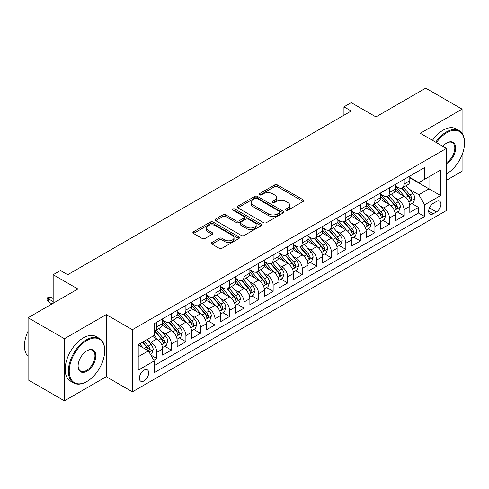 <?xml version="1.0" encoding="UTF-8"?>
<svg xmlns="http://www.w3.org/2000/svg" width="489" height="489" viewBox="0 0 489 489"><rect width="100%" height="100%" fill="white"/><g stroke="black" fill="none" stroke-linecap="round" stroke-linejoin="round"><path stroke-width="0.73" d="M285.979 210.191A1.412 0.813 0 0 0 287.978 210.191L303.137 201.437A2.017 1.167 0 0 0 303.73 200.612A2.017 1.167 0 0 0 303.137 199.787L277.452 184.958A2.017 1.167 0 0 0 274.598 184.958L259.433 193.711A1.412 0.813 0 0 0 259.017 194.292A1.412 0.813 0 0 0 259.433 194.867A1.412 0.813 0 0 0 261.432 194.867L263.394 193.736A6.461 3.729 0 0 1 272.526 193.736L274.665 194.97A6.461 3.729 0 0 1 276.56 197.605A6.461 3.729 0 0 1 274.665 200.245L272.703 201.376A1.412 0.813 0 0 0 272.294 201.951A1.412 0.813 0 0 0 272.703 202.532A1.412 0.813 0 0 0 274.702 202.532L276.664 201.395A6.461 3.729 0 0 1 285.796 201.395L287.942 202.629A6.461 3.729 0 0 1 289.83 205.27A6.461 3.729 0 0 1 287.942 207.904L285.979 209.041A1.412 0.813 0 0 0 285.564 209.616A1.412 0.813 0 0 0 285.979 210.191L285.979 209.041M144.035 380.907A6.577 3.796 120 0 0 148.332 375.106A6.577 3.796 120 0 0 147.323 369.837A6.577 3.796 120 0 0 144.035 370.161A6.577 3.796 120 0 0 139.738 375.955A6.577 3.796 120 0 0 140.746 381.231A6.577 3.796 120 0 0 144.035 380.907M211.945 242.471A2.017 1.167 0 0 0 211.352 243.296A2.017 1.167 0 0 0 211.945 244.115L219.151 248.278A2.017 1.167 0 0 0 222.006 248.278L238.846 238.559A2.017 1.167 0 0 0 239.439 237.733A2.017 1.167 0 0 0 238.846 236.908L213.161 222.079A2.017 1.167 0 0 0 210.307 222.079L193.467 231.798A2.017 1.167 0 0 0 192.874 232.623A2.017 1.167 0 0 0 193.467 233.449L202.171 238.473A2.017 1.167 0 0 0 205.025 238.473L212.232 234.31A2.017 1.167 0 0 0 212.825 233.491A2.017 1.167 0 0 0 212.232 232.666L207.917 230.172A5.397 3.117 0 0 1 206.334 227.966A5.397 3.117 0 0 1 209.665 225.087A5.397 3.117 0 0 1 215.551 225.765L232.458 235.527A5.397 3.117 0 0 1 234.042 237.733A5.397 3.117 0 0 1 230.71 240.612A5.397 3.117 0 0 1 224.824 239.934L222.006 238.308A2.017 1.167 0 0 0 219.151 238.308L211.945 242.471L211.945 244.115M462.081 133.332L462.081 109.145L425.73 88.161L375.931 116.908L351.218 102.641L343.95 106.834L351.218 111.034L67.702 274.72L60.434 270.521L53.167 274.72L53.167 303.259M64.432 338.724L64.432 400.839L106.235 376.707L106.235 314.592L64.432 338.724L28.087 317.74L77.879 288.987L53.167 274.72M106.235 314.592L132.403 329.702L446.451 148.387L446.451 210.502L132.403 391.817L132.403 329.702M462.081 109.145L420.277 133.277L446.451 148.387M263.534 222.654A2.017 1.167 0 0 0 266.389 222.654L283.229 212.929A2.017 1.167 0 0 0 283.822 212.11A2.017 1.167 0 0 0 283.229 211.285L257.544 196.456A2.017 1.167 0 0 0 254.69 196.456L237.85 206.175A2.017 1.167 0 0 0 237.257 207A2.017 1.167 0 0 0 237.85 207.825L263.534 222.654M233.491 210.496A1.412 0.813 0 0 1 234.922 210.698L234.922 209.017L261.04 224.096A2.017 1.167 0 0 1 261.627 224.922A2.017 1.167 0 0 1 261.04 225.747L244.2 235.466A2.017 1.167 0 0 1 241.346 235.466L215.655 220.637L215.655 218.986A2.017 1.167 0 0 0 215.062 219.812A2.017 1.167 0 0 0 215.655 220.637M215.655 218.986L222.862 214.824A2.017 1.167 0 0 1 225.716 214.824L236.138 220.839A2.017 1.167 0 0 0 238.993 220.839L243.773 218.082A2.017 1.167 0 0 0 244.359 217.257A2.017 1.167 0 0 0 243.773 216.431L232.923 210.172A1.412 0.813 0 0 1 232.513 209.598A1.412 0.813 0 0 1 233.381 208.84A1.412 0.813 0 0 1 234.922 209.017M64.432 400.839L28.087 379.855L28.087 317.74M446.451 180.288L462.081 171.26L462.081 154.83M153.815 360.234L156.828 358.492L150.795 355.008M147.36 340.185L151.015 342.294A8.227 4.749 60 0 1 156.828 352.367L162.648 349.005L162.648 355.136L171.37 350.1L164.75 346.279M161.902 331.793L165.551 333.895A8.227 4.749 60 0 1 171.37 343.969L177.183 340.613L177.183 346.738L185.906 341.701L179.292 337.887M176.443 323.394L180.093 325.503A8.227 4.749 60 0 1 185.906 335.576L191.725 332.22L191.725 338.345L200.447 333.309L193.833 329.488M190.979 315.002L194.628 317.11A8.227 4.749 60 0 1 200.447 327.184L206.26 323.822L206.26 329.953L214.983 324.916L208.369 321.096M205.521 306.609L209.17 308.718A8.227 4.749 60 0 1 214.983 318.785L220.802 315.429L220.802 321.56L229.524 316.524L222.911 312.703M220.056 298.211L223.711 300.319A8.227 4.749 60 0 1 229.524 310.393L235.337 307.037L235.337 313.162L244.066 308.125L237.446 304.311M234.598 289.818L238.247 291.927A8.227 4.749 60 0 1 244.066 302L249.879 298.645L249.879 304.769L258.602 299.733L251.988 295.912M249.139 281.426L252.789 283.534A8.227 4.749 60 0 1 258.602 293.608L264.421 290.246L264.421 296.377L273.143 291.34L266.529 287.52M263.675 273.033L267.324 275.136A8.227 4.749 60 0 1 273.143 285.209L278.956 281.853L278.956 287.984L287.679 282.948L281.065 279.127M278.217 264.635L281.866 266.743A8.227 4.749 60 0 1 287.679 276.817L293.498 273.461L293.498 279.586L302.22 274.549L295.607 270.735M292.752 256.242L296.407 258.351A8.227 4.749 60 0 1 302.22 268.424L308.033 265.069L308.033 271.193L316.762 266.157L310.142 262.336M307.294 247.85L310.943 249.958A8.227 4.749 60 0 1 316.762 260.032L322.575 256.67L322.575 262.801L331.297 257.764L324.684 253.944M321.835 239.457L325.485 241.56A8.227 4.749 60 0 1 331.297 251.633L337.117 248.278L337.117 254.408L345.839 249.372L339.225 245.551M336.371 231.059L340.02 233.167A8.227 4.749 60 0 1 345.839 243.241L351.652 239.885L351.652 246.01L360.375 240.973L353.761 237.153M350.913 222.666L354.562 224.775A8.227 4.749 60 0 1 360.375 234.848L366.194 231.486L366.194 237.617L374.916 232.581L368.303 228.76M365.448 214.274L369.103 216.382A8.227 4.749 60 0 1 374.916 226.456L380.729 223.094L380.729 229.225L389.458 224.188L382.838 220.368M379.99 205.881L383.639 207.984A8.227 4.749 60 0 1 389.458 218.057L395.271 214.702L395.271 220.826L403.993 215.79L403.993 209.665A8.227 4.749 -120 0 0 398.18 199.591L394.531 197.483M397.38 211.975L403.993 215.79M162.648 349.005A8.227 4.749 -120 0 0 156.828 338.932L152.464 336.414M177.183 340.613A8.227 4.749 -120 0 0 171.37 330.54L162.379 325.35M191.725 332.22A8.227 4.749 -120 0 0 185.906 322.147L176.914 316.951M206.26 323.822A8.227 4.749 -120 0 0 200.447 313.749L191.456 308.559M220.802 315.429A8.227 4.749 -120 0 0 214.983 305.356L205.991 300.167M235.337 307.037A8.227 4.749 -120 0 0 229.524 296.964L220.533 291.774M249.879 298.645A8.227 4.749 -120 0 0 244.066 288.571L235.075 283.375M264.421 290.246A8.227 4.749 -120 0 0 258.602 280.173L249.61 274.983M278.956 281.853A8.227 4.749 -120 0 0 273.143 271.78L264.152 266.591M293.498 273.461A8.227 4.749 -120 0 0 287.679 263.388L278.687 258.198M308.033 265.069A8.227 4.749 -120 0 0 302.22 254.995L293.229 249.8M322.575 256.67A8.227 4.749 -120 0 0 316.762 246.597L307.77 241.407M337.117 248.278A8.227 4.749 -120 0 0 331.297 238.204L322.306 233.015M351.652 239.885A8.227 4.749 -120 0 0 345.839 229.812L336.848 224.622M366.194 231.486A8.227 4.749 -120 0 0 360.375 221.419L351.383 216.224M380.729 223.094A8.227 4.749 -120 0 0 374.916 213.021L365.925 207.831M395.271 214.702A8.227 4.749 -120 0 0 389.458 204.628L380.466 199.439M436.414 201.523L433.217 203.369A6.375 3.68 120 0 0 429.055 208.986A6.375 3.68 120 0 0 430.033 214.096A6.375 3.68 120 0 0 433.217 213.779L436.414 211.933A6.375 3.68 120 0 0 440.583 206.315A6.375 3.68 120 0 0 439.605 201.205A6.375 3.68 120 0 0 436.414 201.523M138.216 356.732L148.399 350.851L154.212 360.925L154.212 372.679L424.641 216.548L424.641 204.793L418.822 194.726L409.067 189.09M154.212 360.925L138.216 370.161L138.216 344.641L154.212 335.405L154.212 323.657L424.641 167.525L424.641 179.28L440.632 170.044L440.632 195.563L424.641 204.793M162.648 320.13L165.551 321.811A8.227 4.749 60 0 0 169.665 322.214L175.478 318.859A8.227 4.749 -120 0 0 177.183 315.093L177.183 310.393M177.183 311.737L180.093 313.418A8.227 4.749 60 0 0 184.206 313.822L190.019 310.466A8.227 4.749 -120 0 0 191.725 306.701L191.725 302M191.725 303.345L194.628 305.02A8.227 4.749 60 0 0 198.742 305.429L204.561 302.074A8.227 4.749 -120 0 0 206.26 298.308L206.26 293.608M206.26 294.946L209.17 296.627A8.227 4.749 60 0 0 213.283 297.037L219.096 293.675A8.227 4.749 -120 0 0 220.802 289.91L220.802 285.209M220.802 286.554L223.711 288.235A8.227 4.749 60 0 0 227.819 288.638L233.638 285.283A8.227 4.749 -120 0 0 235.337 281.517L235.337 276.817M235.337 278.162L238.247 279.836A8.227 4.749 60 0 0 242.361 280.246L248.174 276.89A8.227 4.749 -120 0 0 249.879 273.125L249.879 268.424M249.879 269.769L252.789 271.444A8.227 4.749 60 0 0 256.902 271.853L262.715 268.498A8.227 4.749 -120 0 0 264.421 264.732L264.421 260.026M264.421 261.37L267.324 263.051A8.227 4.749 60 0 0 271.438 263.461L277.257 260.099A8.227 4.749 -120 0 0 278.956 256.334L278.956 251.633M278.956 252.978L281.866 254.659A8.227 4.749 60 0 0 285.979 255.062L291.792 251.707A8.227 4.749 -120 0 0 293.498 247.941L293.498 243.241M293.498 244.586L296.407 246.26A8.227 4.749 60 0 0 300.515 246.67L306.334 243.314A8.227 4.749 -120 0 0 308.033 239.549L308.033 234.848M308.033 236.187L310.943 237.868A8.227 4.749 60 0 0 315.057 238.277L320.87 234.916A8.227 4.749 -120 0 0 322.575 231.15L322.575 226.45M322.575 227.795L325.485 229.475A8.227 4.749 60 0 0 329.598 229.879L335.411 226.523A8.227 4.749 -120 0 0 337.117 222.758L337.117 218.057M337.117 219.402L340.02 221.083A8.227 4.749 60 0 0 344.134 221.486L349.953 218.131A8.227 4.749 -120 0 0 351.652 214.365L351.652 209.665M351.652 211.01L354.562 212.684A8.227 4.749 60 0 0 358.675 213.094L364.488 209.738A8.227 4.749 -120 0 0 366.194 205.973L366.194 201.272M366.194 202.611L369.103 204.292A8.227 4.749 60 0 0 373.211 204.702L379.03 201.34A8.227 4.749 -120 0 0 380.729 197.574L380.729 192.874M380.729 194.219L383.639 195.9A8.227 4.749 60 0 0 387.753 196.303L393.566 192.947A8.227 4.749 -120 0 0 395.271 189.182L395.271 184.481M154.212 365.625L418.535 213.021L418.535 207.397L409.813 212.434L409.813 206.309A8.227 4.749 -120 0 0 403.993 196.236L395.002 191.04M395.271 185.826L398.18 187.501A8.227 4.749 -120 0 0 402.288 187.91A8.227 4.749 -120 0 0 403.993 184.145L403.993 179.445M402.288 187.91L408.107 184.555A8.227 4.749 -120 0 0 409.813 180.789L409.813 176.089M156.828 322.147L156.828 326.848A8.227 4.749 60 0 1 155.123 330.613A8.227 4.749 60 0 1 154.212 330.943M155.123 330.613L160.942 327.251A8.227 4.749 -120 0 0 162.648 323.486L162.648 318.785M171.37 313.749L171.37 318.449A8.227 4.749 60 0 1 169.665 322.214M185.906 305.356L185.906 310.057A8.227 4.749 60 0 1 184.206 313.822M200.447 296.964L200.447 301.664A8.227 4.749 60 0 1 198.742 305.429M214.983 288.571L214.983 293.272A8.227 4.749 60 0 1 213.283 297.037M229.524 280.173L229.524 284.873A8.227 4.749 60 0 1 227.819 288.638M244.066 271.78L244.066 276.481A8.227 4.749 60 0 1 242.361 280.246M258.602 263.388L258.602 268.088A8.227 4.749 60 0 1 256.902 271.853M273.143 254.995L273.143 259.696A8.227 4.749 60 0 1 271.438 263.461M287.679 246.597L287.679 251.297A8.227 4.749 60 0 1 285.979 255.062M302.22 238.204L302.22 242.905A8.227 4.749 60 0 1 300.515 246.67M316.762 229.812L316.762 234.512A8.227 4.749 60 0 1 315.057 238.277M331.297 221.413L331.297 226.12A8.227 4.749 60 0 1 329.598 229.879M345.839 213.021L345.839 217.721A8.227 4.749 60 0 1 344.134 221.486M360.375 204.628L360.375 209.329A8.227 4.749 60 0 1 358.675 213.094M374.916 196.236L374.916 200.936A8.227 4.749 60 0 1 373.211 204.702M389.458 187.837L389.458 192.538A8.227 4.749 60 0 1 387.753 196.303M389.458 218.057L389.458 224.188M374.916 226.456L374.916 232.581M360.375 234.848L360.375 240.973M345.839 243.241L345.839 249.372M331.297 251.633L331.297 257.764M316.762 260.032L316.762 266.157M302.22 268.424L302.22 274.549M287.679 276.817L287.679 282.948M273.143 285.209L273.143 291.34M258.602 293.608L258.602 299.733M244.066 302L244.066 308.125M229.524 310.393L229.524 316.524M214.983 318.785L214.983 324.916M200.447 327.184L200.447 333.309M185.906 335.576L185.906 341.701M171.37 343.969L171.37 350.1M156.828 352.367L156.828 358.492M148.399 350.851L138.216 344.977M418.822 194.726L429 188.846L429 176.761L440.632 170.044M409.813 177.77L440.632 195.563M409.813 177.434L418.822 182.635L424.641 179.28M106.235 376.707L132.403 391.817M343.95 106.834L343.95 115.233M411.915 203.577L418.535 207.397M418.535 213.021L424.641 216.548M286.542 210.392L287.942 209.585A6.461 3.729 0 0 0 289.83 206.951L289.83 205.27M276.56 197.605L276.56 199.286A6.461 3.729 0 0 1 274.665 201.92L273.272 202.727M303.113 201.456L277.452 186.639A2.017 1.167 0 0 0 274.598 186.639L259.995 195.068M283.204 212.947L257.544 198.131A2.017 1.167 0 0 0 254.69 198.131L237.874 207.837M279.665 212.684A1.412 0.813 0 0 0 280.075 212.11A1.412 0.813 0 0 0 279.665 211.529L257.116 198.516A1.412 0.813 0 0 0 255.117 198.516L253.045 199.708A6.461 3.729 0 0 0 251.157 202.342A6.461 3.729 0 0 0 253.045 204.983L268.461 213.876A6.461 3.729 0 0 0 277.593 213.876L279.665 212.684L279.665 214.365A1.412 0.813 0 0 0 280.075 213.785L280.075 212.11M251.157 202.342L251.157 204.023A6.461 3.729 0 0 0 253.045 206.658L253.045 204.983M279.665 214.365L277.593 215.557A6.461 3.729 0 0 1 268.461 215.557L253.045 206.658M215.686 220.649L222.862 216.505L222.862 214.824M244.359 217.257L244.359 218.938A2.017 1.167 0 0 1 243.773 219.763L238.993 222.519A2.017 1.167 0 0 1 236.138 222.519L225.716 216.505A2.017 1.167 0 0 0 222.862 216.505M234.922 210.698L261.01 225.759M246.945 227.085A5.397 3.117 0 0 0 252.831 227.758A5.397 3.117 0 0 0 256.163 224.879A5.397 3.117 0 0 0 254.58 222.672L248.62 219.237A2.017 1.167 0 0 0 245.771 219.237L240.985 221.994A2.017 1.167 0 0 0 240.399 222.819A2.017 1.167 0 0 0 240.985 223.644L246.945 227.085L246.945 228.76A5.397 3.117 0 0 0 252.831 229.439A5.397 3.117 0 0 0 256.163 226.56L256.163 224.879M240.399 222.819L240.399 224.5A2.017 1.167 0 0 0 240.985 225.319L240.985 223.644M246.945 228.76L240.985 225.319M234.042 237.733L234.042 239.408A5.397 3.117 0 0 1 230.71 242.293A5.397 3.117 0 0 1 224.824 241.615L222.006 239.989A2.017 1.167 0 0 0 219.151 239.989L211.975 244.133M206.334 227.966L206.334 229.647A5.397 3.117 0 0 0 207.917 231.853L207.917 230.172M212.202 234.329L207.917 231.853M238.821 238.571L213.161 223.754A2.017 1.167 0 0 0 210.307 223.754L193.491 233.461M409.69 204.867L413.443 202.697L414.898 198.497A5.446 3.148 -120 0 0 412.777 193.381L406.133 185.692M404.8 196.767L396.921 187.642A15.727 9.083 -120 0 0 395.271 185.918M400.485 194.206L396.078 189.102A13.056 7.537 -120 0 0 395.271 188.228M401.548 188.204L408.272 195.985A5.446 3.148 60 0 1 410.21 199.738L410.607 200.386L411.347 200.282L411.958 198.73A5.446 3.148 -120 0 0 410.014 194.977L403.37 187.287M401.946 188.082L409.165 196.437A2.775 1.601 60 0 1 409.868 197.525L411.958 198.73M446.451 173.907L446.812 173.699L446.451 173.907A25.086 14.481 120 0 0 446.812 173.699L446.812 173.699A25.086 14.481 120 0 0 464.55 142.971A25.086 14.481 120 0 0 446.812 132.733A25.086 14.481 120 0 0 436.426 142.605M435.681 142.171A25.703 14.841 -60 0 1 446.378 131.975A25.703 14.841 -60 0 1 459.226 130.704A25.703 14.841 -60 0 1 464.55 142.47L464.55 142.971M442.869 146.321A12.543 7.243 -60 0 1 446.812 142.971A12.543 7.243 -60 0 1 455.681 148.094A12.543 7.243 -60 0 1 446.812 163.454A12.543 7.243 -60 0 1 446.451 163.656M432.484 140.325A25.703 14.841 -60 0 1 443.175 130.129A25.703 14.841 -60 0 1 456.029 128.858L459.226 130.704M446.451 162.66A11.925 6.883 120 0 0 454.183 152.146A11.925 6.883 120 0 0 452.337 142.635A11.925 6.883 120 0 0 446.591 143.106M86.535 381.701L86.969 381.451A25.086 14.481 120 0 0 104.707 350.729A25.086 14.481 120 0 0 86.969 340.485A25.086 14.481 120 0 0 69.23 371.206A25.086 14.481 120 0 0 86.969 381.451L86.535 381.701A25.703 14.841 -60 0 1 73.68 382.973A25.703 14.841 -60 0 1 69.744 362.38A25.703 14.841 -60 0 1 86.535 339.733A25.703 14.841 -60 0 1 99.383 338.455A25.703 14.841 -60 0 1 104.707 350.222L104.707 350.729M86.969 371.212A12.543 7.243 -60 0 1 78.099 366.09A12.543 7.243 -60 0 1 86.969 350.729L86.969 350.729A12.543 7.243 -60 0 1 95.838 355.845A12.543 7.243 -60 0 1 86.969 371.212M78.099 365.833A11.925 6.883 120 0 0 80.569 371.047A11.925 6.883 120 0 0 86.535 370.454A11.925 6.883 120 0 0 94.322 359.947A11.925 6.883 120 0 0 92.494 350.387A11.925 6.883 120 0 0 86.749 350.857M73.68 382.973L70.483 381.127A25.703 14.841 -60 0 1 66.541 360.534A25.703 14.841 -60 0 1 83.332 337.887A25.703 14.841 -60 0 1 96.186 336.609L99.383 338.455M28.087 356.353A25.703 14.841 -60 0 1 28.087 331.169M395.149 213.259L398.908 211.089L400.357 206.896A5.446 3.148 -120 0 0 398.235 201.78L391.597 194.084M390.265 205.16L382.386 196.04A15.727 9.083 -120 0 0 380.729 194.31M385.943 202.599L381.536 197.501A13.056 7.537 -120 0 0 380.729 196.621M387.013 196.602L393.731 204.378A5.446 3.148 60 0 1 395.674 208.137L396.072 208.779L396.805 208.675L397.416 207.128A5.446 3.148 -120 0 0 395.473 203.375L388.834 195.679M387.404 196.474L394.623 204.836A2.775 1.601 60 0 1 395.326 205.918L397.416 207.128M380.607 221.658L384.366 219.488L385.821 215.288A5.446 3.148 -120 0 0 383.7 210.172L377.056 202.483M375.723 213.552L367.844 204.433A15.727 9.083 -120 0 0 366.194 202.703M371.402 210.991L366.994 205.893A13.056 7.537 -120 0 0 366.194 205.013M372.471 204.995L379.189 212.776A5.446 3.148 60 0 1 381.133 216.529L381.53 217.171L382.264 217.073L382.881 215.521A5.446 3.148 -120 0 0 380.937 211.768L374.293 204.078M372.869 204.867L380.087 213.228A2.775 1.601 60 0 1 380.784 214.31L382.881 215.521M366.072 230.05L369.825 227.88L371.279 223.681A5.446 3.148 -120 0 0 369.158 218.565L362.514 210.875M361.188 221.945L353.309 212.825A15.727 9.083 -120 0 0 351.652 211.095M356.866 219.39L352.459 214.286A13.056 7.537 -120 0 0 351.652 213.412M357.93 213.387L364.653 221.169A5.446 3.148 60 0 1 366.597 224.922L366.988 225.57L367.728 225.466L368.339 223.913A5.446 3.148 -120 0 0 366.395 220.16L359.751 212.47M358.327 213.265L365.546 221.621A2.775 1.601 60 0 1 366.249 222.709L368.339 223.913M351.53 238.443L355.289 236.273L356.744 232.079A5.446 3.148 -120 0 0 354.623 226.963L347.979 219.268M346.646 230.343L338.767 221.224A15.727 9.083 -120 0 0 337.117 219.494M342.324 227.782L337.917 222.678A13.056 7.537 -120 0 0 337.117 221.804M343.394 221.786L350.112 229.561A5.446 3.148 60 0 1 352.056 233.314L352.453 233.962L353.186 233.858L353.798 232.312A5.446 3.148 -120 0 0 351.86 228.552L345.216 220.863M343.791 221.658L351.01 230.013A2.775 1.601 60 0 1 351.707 231.101L353.798 232.312M336.994 246.835L340.747 244.665L342.202 240.472A5.446 3.148 -120 0 0 340.081 235.356L333.437 227.666M332.104 238.736L324.231 229.616A15.727 9.083 -120 0 0 322.575 227.886M327.789 236.175L323.382 231.077A13.056 7.537 -120 0 0 322.575 230.197M328.852 230.178L335.576 237.96A5.446 3.148 60 0 1 337.514 241.713L337.911 242.355L338.651 242.251L339.262 240.704A5.446 3.148 -120 0 0 337.318 236.951L330.674 229.255M329.25 230.05L336.469 238.412A2.775 1.601 60 0 1 337.172 239.494L339.262 240.704M322.453 255.234L326.212 253.064L327.661 248.864A5.446 3.148 -120 0 0 325.54 243.748L318.901 236.059M317.569 247.128L309.69 238.009A15.727 9.083 -120 0 0 308.033 236.279M313.247 244.573L308.84 239.469A13.056 7.537 -120 0 0 308.033 238.589M314.317 238.571L321.035 246.352A5.446 3.148 60 0 1 322.978 250.105L323.376 250.753L324.109 250.649L324.72 249.097A5.446 3.148 -120 0 0 322.777 245.344L316.139 237.654M314.708 238.443L321.933 246.804A2.775 1.601 60 0 1 322.63 247.886L324.72 249.097M307.911 263.626L311.67 261.456L313.125 257.257A5.446 3.148 -120 0 0 311.004 252.141L304.36 244.451M303.027 255.527L295.148 246.401A15.727 9.083 -120 0 0 293.498 244.671M298.706 252.966L294.299 247.862A13.056 7.537 -120 0 0 293.498 246.988M299.775 246.963L306.493 254.745A5.446 3.148 60 0 1 308.437 258.498L308.834 259.146L309.568 259.042L310.185 257.489A5.446 3.148 -120 0 0 308.241 253.736L301.597 246.046M300.173 246.841L307.392 255.197A2.775 1.601 60 0 1 308.088 256.285L310.185 257.489M293.376 272.018L297.135 269.849L298.583 265.655A5.446 3.148 -120 0 0 296.462 260.539L289.818 252.844M288.492 263.919L280.613 254.8A15.727 9.083 -120 0 0 278.956 253.07M284.17 261.358L279.763 256.254A13.056 7.537 -120 0 0 278.956 255.38M285.24 255.362L291.957 263.137A5.446 3.148 60 0 1 293.901 266.89L294.292 267.538L295.032 267.434L295.643 265.888A5.446 3.148 -120 0 0 293.7 262.135L287.055 254.439M285.631 255.234L292.85 263.589A2.775 1.601 60 0 1 293.553 264.677L295.643 265.888M278.834 280.411L282.593 278.247L284.048 274.048A5.446 3.148 -120 0 0 281.927 268.932L275.283 261.242M273.95 272.312L266.071 263.192A15.727 9.083 -120 0 0 264.421 261.462M269.628 269.751L265.221 264.653A13.056 7.537 -120 0 0 264.421 263.773M270.698 263.754L277.416 271.536A5.446 3.148 60 0 1 279.36 275.289L279.757 275.93L280.49 275.827L281.102 274.28A5.446 3.148 -120 0 0 279.164 270.527L272.52 262.837M271.095 263.626L278.314 271.988A2.775 1.601 60 0 1 279.011 273.07L281.102 274.28M264.298 288.81L268.051 286.64L269.506 282.44A5.446 3.148 -120 0 0 267.385 277.324L260.741 269.635M259.408 280.704L251.535 271.584A15.727 9.083 -120 0 0 249.879 269.855M255.093 278.149L250.686 273.045A13.056 7.537 -120 0 0 249.879 272.165M256.157 272.147L262.88 279.928A5.446 3.148 60 0 1 264.818 283.681L265.215 284.329L265.955 284.225L266.566 282.673A5.446 3.148 -120 0 0 264.622 278.919L257.978 271.23M256.554 272.018L263.773 280.38A2.775 1.601 60 0 1 264.476 281.468L266.566 282.673M249.757 297.202L253.516 295.032L254.965 290.833A5.446 3.148 -120 0 0 252.844 285.717L246.205 278.027M244.873 289.103L236.994 279.977A15.727 9.083 -120 0 0 235.337 278.253M240.551 286.542L236.144 281.438A13.056 7.537 -120 0 0 235.337 280.564M241.621 280.539L248.339 288.321A5.446 3.148 60 0 1 250.282 292.074L250.68 292.722L251.413 292.618L252.024 291.065A5.446 3.148 -120 0 0 250.081 287.312L243.443 279.622M242.012 280.417L249.237 288.773A2.775 1.601 60 0 1 249.934 289.861L252.024 291.065M235.215 305.594L238.974 303.424L240.429 299.231A5.446 3.148 -120 0 0 238.308 294.115L231.664 286.42M230.331 297.495L222.452 288.376A15.727 9.083 -120 0 0 220.802 286.646M226.01 294.934L221.603 289.836A13.056 7.537 -120 0 0 220.802 288.956M227.079 288.938L233.797 296.713A5.446 3.148 60 0 1 235.741 300.466L236.138 301.114L236.878 301.01L237.489 299.464A5.446 3.148 -120 0 0 235.545 295.711L228.901 288.015M227.477 288.81L234.696 297.165A2.775 1.601 60 0 1 235.392 298.253L237.489 299.464M220.68 313.993L224.439 311.823L225.887 307.624A5.446 3.148 -120 0 0 223.766 302.508L217.122 294.818M215.796 305.888L207.917 296.768A15.727 9.083 -120 0 0 206.26 295.038M211.474 303.327L207.067 298.229A13.056 7.537 -120 0 0 206.26 297.349M212.544 297.33L219.261 305.112A5.446 3.148 60 0 1 221.205 308.865L221.596 309.506L222.336 309.403L222.947 307.856A5.446 3.148 -120 0 0 221.004 304.103L214.359 296.413M212.935 297.202L220.154 305.564A2.775 1.601 60 0 1 220.857 306.646L222.947 307.856M206.138 322.385L209.897 320.216L211.352 316.016A5.446 3.148 -120 0 0 209.231 310.9L202.587 303.211M201.254 314.28L193.375 305.16A15.727 9.083 -120 0 0 191.725 303.431M196.933 311.725L192.525 306.621A13.056 7.537 -120 0 0 191.725 305.747M198.002 305.723L204.72 313.504A5.446 3.148 60 0 1 206.664 317.257L207.061 317.905L207.794 317.801L208.406 316.249A5.446 3.148 -120 0 0 206.468 312.495L199.824 304.806M198.4 305.594L205.618 313.956A2.775 1.601 60 0 1 206.315 315.044L208.406 316.249M191.602 330.778L195.356 328.608L196.81 324.409A5.446 3.148 -120 0 0 194.689 319.293L188.045 311.603M186.712 322.679L178.84 313.553A15.727 9.083 -120 0 0 177.183 311.829M182.397 320.118L177.99 315.014A13.056 7.537 -120 0 0 177.183 314.14M183.461 314.121L190.184 321.896A5.446 3.148 60 0 1 192.122 325.65L192.519 326.297L193.259 326.194L193.87 324.641A5.446 3.148 -120 0 0 191.926 320.888L185.282 313.198M183.858 313.993L191.077 322.349A2.775 1.601 60 0 1 191.78 323.437L193.87 324.641M177.061 339.17L180.82 337L182.275 332.807A5.446 3.148 -120 0 0 180.148 327.691L173.509 319.995M172.177 331.071L164.298 321.951A15.727 9.083 -120 0 0 162.648 320.222M167.855 328.51L163.448 323.412A13.056 7.537 -120 0 0 162.648 322.532M168.925 322.514L175.643 330.289A5.446 3.148 60 0 1 177.586 334.048L177.984 334.69L178.717 334.586L179.329 333.04A5.446 3.148 -120 0 0 177.385 329.286L170.747 321.591M169.316 322.385L176.541 330.747A2.775 1.601 60 0 1 177.238 331.829L179.329 333.04M162.525 347.569L166.278 345.399L167.733 341.2A5.446 3.148 -120 0 0 165.612 336.084L158.968 328.394M157.635 339.464L154.157 335.436M153.314 336.909L152.751 336.249M154.383 330.906L161.101 338.688A5.446 3.148 60 0 1 163.045 342.441L163.442 343.082L164.182 342.985L164.793 341.432A5.446 3.148 -120 0 0 162.849 337.679L156.205 329.989M154.781 330.778L162 339.14A2.775 1.601 60 0 1 162.696 340.222L164.793 341.432M150.502 354.507L151.743 353.791L153.191 349.592A5.446 3.148 -120 0 0 151.07 344.476L146.889 339.635M142.984 347.728L139.622 343.834M138.778 345.301L138.216 344.653M142.385 342.239L146.566 347.08A5.446 3.148 60 0 1 148.509 350.833L148.907 351.481L149.64 351.377L150.251 349.824A5.446 3.148 -120 0 0 148.308 346.071L144.127 341.23M142.721 342.043L147.458 347.532A2.775 1.601 60 0 1 148.161 348.62L150.251 349.824M48.368 301.829L47.06 299.733L47.06 298.052L48.515 297.214L50.984 297.3L48.368 298.81L48.368 301.829L51.999 303.932M47.06 298.052L53.167 301.579M50.984 297.3L53.167 298.559M151.015 342.294L156.828 338.932M165.551 333.895L171.37 330.54M180.093 325.503L185.906 322.147M194.628 317.11L200.447 313.749M209.17 308.718L214.983 305.356M223.711 300.319L229.524 296.964M238.247 291.927L244.066 288.571M252.789 283.534L258.602 280.173M267.324 275.136L273.143 271.78M281.866 266.743L287.679 263.388M296.407 258.351L302.22 254.995M310.943 249.958L316.762 246.597M325.485 241.56L331.297 238.204M340.02 233.167L345.839 229.812M354.562 224.775L360.375 221.419M369.103 216.382L374.916 213.021M383.639 207.984L389.458 204.628M398.18 199.591L403.993 196.236M403.993 184.145L409.813 180.789M156.828 326.848L162.648 323.486M171.37 318.449L177.183 315.093M185.906 310.057L191.725 306.701M200.447 301.664L206.26 298.308M214.983 293.272L220.802 289.91M229.524 284.873L235.337 281.517M244.066 276.481L249.879 273.125M258.602 268.088L264.421 264.732M273.143 259.696L278.956 256.334M287.679 251.297L293.498 247.941M302.22 242.905L308.033 239.549M316.762 234.512L322.575 231.15M331.297 226.12L337.117 222.758M345.839 217.721L351.652 214.365M360.375 209.329L366.194 205.973M374.916 200.936L380.729 197.574M389.458 192.538L395.271 189.182M403.993 209.665L409.813 206.309M429.446 207.904L436.414 211.933M428.712 211.175L433.217 213.779M287.942 209.585L287.942 207.904M272.703 202.532L272.703 201.376M274.665 201.92L274.665 200.245M259.433 194.867L259.433 193.711M274.598 186.639L274.598 184.958M277.452 186.639L277.452 184.958M303.137 201.437L303.137 199.787M237.85 207.825L237.85 206.175M254.69 198.131L254.69 196.456M257.544 198.131L257.544 196.456M283.229 212.929L283.229 211.285M268.461 215.557L268.461 213.876M277.593 215.557L277.593 213.876M225.716 216.505L225.716 214.824M236.138 222.519L236.138 220.839M238.993 222.519L238.993 220.839M243.773 219.763L243.773 218.082M261.04 225.747L261.04 224.096M219.151 239.989L219.151 238.308M222.006 239.989L222.006 238.308M224.824 241.615L224.824 239.934M212.232 234.31L212.232 232.666M193.467 233.449L193.467 231.798M210.307 223.754L210.307 222.079M213.161 223.754L213.161 222.079M238.846 238.559L238.846 236.908M408.859 202.073L414.861 198.607M396.921 187.642L397.673 187.214M410.014 194.977L412.777 193.381M405.668 197.489L408.272 195.985M394.317 210.466L400.326 207M382.386 196.04L383.131 195.606M395.473 203.375L398.235 201.78M391.133 205.881L393.731 204.378M379.776 218.858L385.784 215.392M367.844 204.433L368.596 203.999M380.937 211.768L383.7 210.172M376.591 214.274L379.189 212.776M365.24 227.257L371.243 223.785M353.309 212.825L354.054 212.397M366.395 220.16L369.158 218.565M362.056 222.666L364.653 221.169M350.699 235.649L356.707 232.183M338.767 221.224L339.519 220.79M351.86 228.552L354.623 226.963M347.514 231.065L350.112 229.561M336.163 244.042L342.166 240.576M324.231 229.616L324.977 229.182M337.318 236.951L340.081 235.356M332.972 239.457L335.576 237.96M321.621 252.44L327.63 248.968M309.69 238.009L310.436 237.575M322.777 245.344L325.54 243.748M318.437 247.85L321.035 246.352M307.086 260.833L313.088 257.367M295.148 246.401L295.9 245.973M308.241 253.736L311.004 252.141M303.895 256.248L306.493 254.745M292.544 269.225L298.547 265.759M280.613 254.8L281.358 254.366M293.7 262.135L296.462 260.539M289.36 264.641L291.957 263.137M278.003 277.618L284.011 274.152M266.071 263.192L266.823 262.758M279.164 270.527L281.927 268.932M274.818 273.033L277.416 271.536M263.467 286.016L269.47 282.544M251.535 271.584L252.281 271.151M264.622 278.919L267.385 277.324M260.276 281.426L262.88 279.928M248.925 294.409L254.934 290.943M236.994 279.977L237.74 279.549M250.081 287.312L252.844 285.717M245.741 289.824L248.339 288.321M234.39 302.801L240.392 299.335M222.452 288.376L223.204 287.942M235.545 295.711L238.308 294.115M231.199 298.217L233.797 296.713M219.848 311.193L225.851 307.728M207.917 296.768L208.662 296.334M221.004 304.103L223.766 302.508M216.664 306.609L219.261 305.112M205.307 319.592L211.315 316.12M193.375 305.16L194.127 304.726M206.468 312.495L209.231 310.9M202.122 315.002L204.72 313.504M190.771 327.985L196.774 324.519M178.84 313.553L179.585 313.125M191.926 320.888L194.689 319.293M187.58 323.4L190.184 321.896M176.229 336.377L182.238 332.911M164.298 321.951L165.05 321.517M177.385 329.286L180.148 327.691M173.045 331.793L175.643 330.289M161.694 344.769L167.696 341.304M162.849 337.679L165.612 336.084M158.503 340.185L161.101 338.688M149.084 352.049L153.155 349.702M148.308 346.071L151.07 344.476M144.212 348.437L146.566 347.08"/></g></svg>
